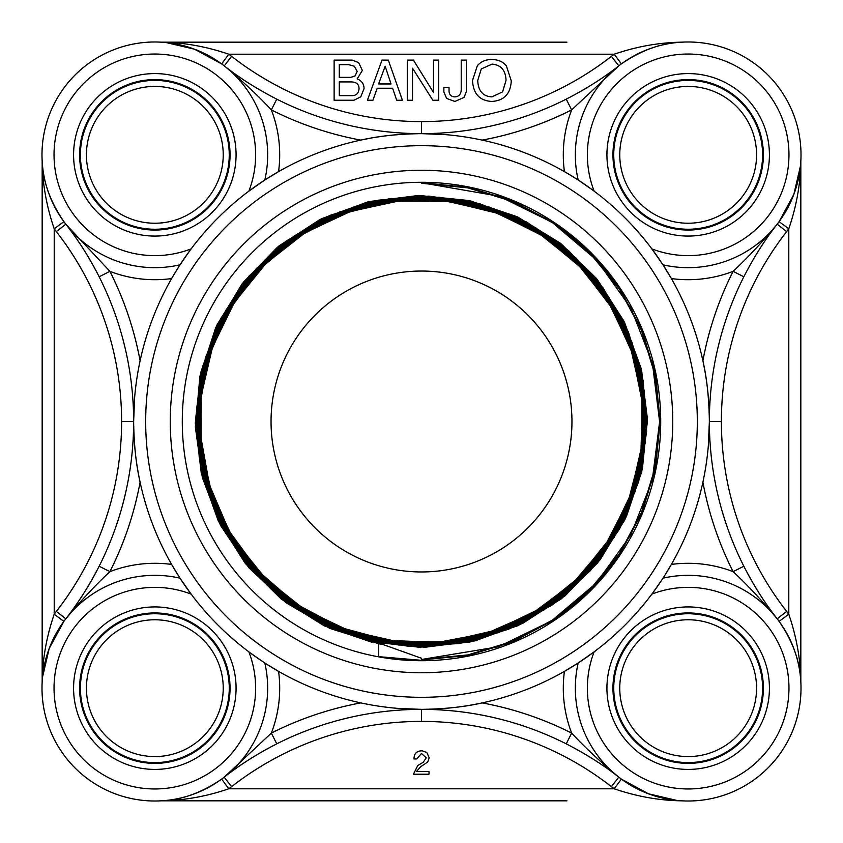 <?xml version="1.0" encoding="UTF-8"?>
<svg xmlns="http://www.w3.org/2000/svg" width="843" height="843" viewBox="0 0 843 843"><rect width="100%" height="100%" fill="white"/><g stroke="black" fill="none" stroke-linecap="round" stroke-linejoin="round"><path stroke-width="1.26" d="M421.5 271.046A150.454 150.454 0 0 0 271.046 421.5A150.454 150.454 0 0 0 421.5 571.954A150.454 150.454 0 0 0 571.954 421.5A150.454 150.454 0 0 0 421.5 271.046M621.934 291.941A25.079 25.079 0 0 1 620.532 290.013A238.717 238.717 0 0 0 552.987 222.468A25.079 25.079 0 0 1 550.869 220.919M552.987 620.532A238.717 238.717 0 0 0 620.532 552.987A25.079 25.079 0 0 1 621.08 552.176M421.5 659.479L498.487 646.75L551.427 620.933L596.465 582.966L630.743 535.063L652.271 480.225L659.616 421.753L652.44 363.27L631.059 308.359L596.907 260.318L551.954 222.204L499.045 196.208L421.5 182.741M421.5 660.311L378.707 656.655L378.707 643.725L383.049 644.526L421.5 658.278L421.5 660.311M421.5 182.752L468.086 187.357L512.86 200.94L554.114 223.047L590.29 252.721L619.942 288.907L641.987 330.182L655.569 374.935L660.101 421.5L655.527 468.055L641.923 512.797L619.847 554.041L590.195 590.195L554.02 619.816L512.776 641.871L468.044 655.422L421.5 659.974M421.5 182.288A239.212 239.212 0 0 1 660.712 421.5A239.212 239.212 0 0 1 421.5 660.712A239.212 239.212 0 0 1 182.288 421.5A239.212 239.212 0 0 1 421.5 182.288M380.499 644.063L383.049 644.526M378.718 643.704L329.992 628.478L285.967 602.682L248.811 567.676L220.455 525.263L202.352 477.549L195.355 427.022L199.928 376.199L215.692 327.695L242.004 283.986L277.379 247.241L320.108 219.422L367.991 201.835L418.571 195.471L469.309 200.581L517.581 216.914L560.974 243.69L597.276 279.465L624.6 322.5L641.639 370.52L647.403 421.152L641.744 471.795L624.832 519.857L597.613 562.924L561.427 598.772L518.118 625.611L469.93 642.05L419.256 647.266L368.728 641.028L320.888 623.567L278.148 595.896L242.763 559.299L216.409 515.737L200.56 467.37L195.892 416.674L202.742 366.262L220.708 318.633L248.875 276.272L285.84 241.298L329.666 215.471L378.191 200.181L428.887 196.092L479.203 203.532L526.601 222.004L568.593 250.666L603.145 287.979L628.414 332.089L643.177 380.751L646.665 431.458L638.667 481.659L619.668 528.803L590.532 570.448L552.871 604.557L508.477 629.289L459.698 643.515L408.981 646.381L358.886 637.845L312.026 618.288L270.708 588.73L237.083 550.679L212.847 506.042L199.201 457.138L196.925 406.41L205.998 356.463L226.103 309.845L256.093 268.885L294.523 235.745L339.392 212.004L388.423 198.969L439.15 197.23L488.951 206.893L535.316 227.505L575.895 257.937L608.583 296.736L631.807 341.826L644.252 390.994L645.432 441.7L635.169 491.353L614.073 537.465L583.177 577.645L544.051 609.9L498.719 632.556L449.435 644.452L398.76 645.053L349.255 634.221L303.406 612.64L263.617 581.27L231.814 541.828L209.717 496.242L198.358 446.874L198.379 396.231L209.738 346.863L231.846 301.32L263.648 261.888L303.417 230.571L349.234 209.011L398.686 198.2L449.308 198.832L498.508 210.708L543.756 233.363L582.819 265.566L613.63 305.682L634.684 351.71L644.895 401.247L643.704 451.837L631.27 500.858L608.098 545.832L575.506 584.494L535.031 614.821L488.814 635.359L439.182 644.958L388.644 643.23L339.803 630.206L295.113 606.56L256.862 573.535L227.009 532.744L207.02 486.337L198 436.611L200.276 386.136L213.88 337.474L237.989 293.069L271.467 255.25L312.542 225.85L359.16 206.44L408.96 197.968L459.361 200.845L507.844 214.986L551.933 239.57L589.352 273.469L618.267 314.85L637.108 361.668L645.053 411.521L641.555 461.859L626.907 510.152L601.797 553.904L567.518 590.943L525.832 619.342L478.824 637.656L428.929 645.011L378.655 640.943L330.561 625.769L287.126 600.153L250.497 565.495L222.615 523.492L204.817 476.316L198.073 426.368L202.689 376.168L218.411 328.296L244.502 285.166L279.549 248.97L321.857 221.593L369.192 204.322L419.192 198.179L469.298 203.332L516.949 219.633L559.773 246.167L595.516 281.625L622.429 324.207L639.11 371.7L644.695 421.742L638.973 471.753L622.134 519.193L595.147 561.691L559.278 596.992L516.443 623.42L468.771 639.51L418.697 644.558L368.802 638.235L321.562 620.891L279.433 593.419L244.544 557.181L218.632 514.082L203.1 466.242L198.611 416.157L205.523 366.357L223.374 319.349L251.33 277.579L287.927 243.1L331.31 217.726L379.287 202.72L429.372 198.832L479.077 206.303L525.842 224.67L567.265 253.1L601.312 290.045L626.149 333.702L640.627 381.805L643.915 431.911L635.907 481.501L616.992 528.003L588.129 569.099L550.816 602.682L506.896 627.013L458.676 640.943L408.549 643.63L359.086 635.095L312.837 615.632L272.078 586.338L238.98 548.645L215.134 504.493L201.804 456.137L199.654 406.01L208.769 356.694L228.748 310.688L258.474 270.297L296.536 237.652L340.909 214.312L389.403 201.572L439.509 199.96L488.677 209.675L534.451 230.128L574.441 260.318L606.665 298.717L629.458 343.333L641.649 391.942L642.682 442.027L632.408 491.058L611.47 536.569L580.806 576.169L542.091 607.951L497.233 630.195L448.529 641.85L398.465 642.282L349.571 631.481L304.355 610.016L265.102 578.93L233.796 539.889L212.088 494.788L200.971 446L201.15 395.957L212.468 347.211L234.459 302.289L265.956 263.406L305.345 232.584L350.656 211.382L399.54 200.855L449.551 201.582L498.118 213.448L542.766 235.966L581.28 267.853L611.596 307.59L632.303 353.091L642.229 402.069L640.965 452.048L628.52 500.436L605.527 544.81L573.219 582.913L533.155 612.777L487.454 632.945L438.381 642.292L388.475 640.48L340.256 627.455L296.156 604.01L258.474 571.259L229.064 530.9L209.464 484.999L200.655 435.852C203.258 473.45 214.575 508.203 234.575 540.121L265.608 578.656L304.386 609.405L349.034 630.712L397.316 641.618L446.801 641.502L495.041 630.406L539.604 608.888L578.287 577.971L609.152 539.267L630.617 494.651L641.692 446.39L641.702 396.863L630.785 348.549L609.341 303.901L578.561 265.092L539.91 234.112L495.336 212.468L447.085 201.266L397.517 201.077L349.16 211.867L304.407 233.184L265.471 263.848L234.375 302.447L212.552 346.968L201.235 395.23L200.855 444.819L211.54 493.229L232.7 538.097L263.279 577.118L301.805 608.383L346.273 630.332L394.545 641.818L444.145 642.355L492.628 631.797L537.592 610.796L576.717 580.279L608.151 541.859L630.216 497.412L641.892 449.15L642.545 399.529L632.155 350.973L611.259 305.935L580.848 266.673L542.513 235.113L498.087 212.9L449.856 201.045L400.193 200.265L351.573 210.487L306.462 231.277L267.062 261.572L235.387 299.845L213.005 344.218L201.013 392.448L200.065 442.143L210.139 490.816L230.824 536.022L260.982 575.548L299.212 607.339L343.522 629.9L391.753 642.018L441.479 643.146L490.204 633.188L535.516 612.65L575.137 582.587L607.076 544.43L629.795 500.173L642.05 451.943L643.357 402.195L633.514 353.407L613.135 307.99L583.145 268.274L545.084 236.166L500.858 213.342L452.638 200.897L402.87 199.464L354.018 209.148L308.517 229.391L268.685 259.296L236.43 297.252L213.469 341.468L200.845 389.666L199.285 439.456L208.801 488.382L228.948 533.946L258.727 573.925L296.61 606.286L340.783 629.405L388.96 642.187L438.781 643.894L487.76 634.558L533.419 614.505L573.525 584.863L606.001 547.023L629.3 502.913L642.208 454.746L644.094 404.882L634.874 355.862L614.968 310.108L585.432 269.897L547.655 237.283L503.608 213.806L455.431 200.782L405.557 198.706L356.484 207.81L310.624 227.557L270.318 257.01L237.547 294.692L213.953 338.696L200.739 386.874L198.516 436.758L207.494 485.905L227.094 531.849L256.462 572.26L294.038 605.19L338.022 628.899L386.168 642.303L436.073 644.642L485.283 635.854L531.301 616.359L571.849 587.097L604.905 549.604L628.762 505.663L642.334 457.538L644.811 407.601L636.191 358.328L616.802 312.237L587.676 271.562L550.237 238.4L506.358 214.354L458.244 200.655L408.275 198.01L358.96 206.482L312.774 225.755L271.973 254.755L238.695 292.131L214.48 335.946L200.655 384.06L197.81 434.05L206.177 483.408L225.292 529.699L254.196 570.585L291.488 604.031L335.251 628.383L383.365 642.355L433.365 645.369L482.786 637.129L529.172 618.172L570.153 589.352L603.757 552.165L628.225 508.434L642.387 460.341L645.527 410.32L637.445 360.836L618.625 314.376L589.9 273.28L552.808 239.538L509.109 214.933L461.047 200.581L411.005 197.325L361.457 205.218L314.934 223.943L273.69 252.531L239.844 289.56L215.07 333.206L200.581 381.236L197.157 431.321L204.891 480.9L223.511 527.518L251.962 568.888L288.928 602.84L332.511 627.803L380.541 642.408L430.636 646.023L480.268 638.404L526.98 619.942L568.445 591.596L602.545 554.705L627.656 511.195L642.408 463.165L646.202 413.059L638.699 363.365L620.406 316.557L592.134 275.008L555.347 240.74L511.88 215.513L463.861 200.581L413.744 196.651L363.997 203.995L317.105 222.152L275.45 250.329L241.035 286.999L215.682 330.445L200.56 378.423L196.514 428.56L203.669 478.371L221.72 525.326L249.77 567.118L286.367 601.649L329.761 627.16L377.717 642.45L427.875 646.634L477.739 639.647L524.767 621.702L566.696 593.799L601.322 557.255L627.013 513.935L642.429 465.989L646.802 415.81L639.942 365.915L622.134 318.78L594.357 276.757L557.876 241.994L514.63 216.135L466.695 200.592L416.495 196.029L366.557 202.773L319.328 220.413L277.21 248.105L242.289 284.481L216.314 327.685L200.602 375.609L195.871 425.81L202.478 475.81L219.96 523.124L247.579 565.326L283.838 600.406L327 626.507L374.893 642.408L425.114 647.255L475.178 640.828L522.544 623.462L564.884 595.969L600.09 559.805L626.338 516.675L642.408 468.824L647.382 418.581L641.144 368.465L623.873 321.025L596.528 278.548L560.426 243.248L517.37 216.82L469.53 200.613L419.266 195.471L369.118 201.561L321.583 218.695L279.001 245.914L243.574 281.952L216.978 324.934L200.655 372.764L195.302 423.038L201.287 473.229L218.263 520.858L245.376 563.524L281.33 599.11L324.239 625.843L372.058 642.313M215.007 336.083L207.715 358.138L204.206 372.901C200.002 393.692 198.811 414.672 200.655 435.842M421.5 183.268L467.96 187.894L512.649 201.456L553.819 223.458L589.879 253.121L619.51 289.202L641.481 330.382L655.011 375.061L659.595 421.5L654.969 467.939L641.439 512.607L619.405 553.735L589.784 589.794L553.735 619.405L512.555 641.344L467.918 654.906L421.5 659.437M204.206 372.891A222.668 222.668 0 0 1 644.157 422.954M800.829 681.608C800.471 659.057 796.456 636.602 788.795 614.231L779.101 621.354C792.947 641.565 800.197 661.86 800.85 682.24A12.034 12.034 0 0 1 800.829 681.608L800.829 161.392A12.034 12.034 0 0 1 800.85 160.76M566.939 42.171L161.392 42.171L566.939 42.171M617.919 66.523L618.804 65.828C603.725 77.777 586.201 88.884 566.233 99.158L571.659 109.896L618.804 65.828A112.836 112.836 0 0 1 621.354 63.899C641.565 50.064 661.86 42.814 682.24 42.15A12.034 12.034 0 0 1 681.608 42.171C659.047 42.529 636.591 46.544 614.231 54.205A124.869 124.869 0 0 0 611.407 56.344A308.928 308.928 0 0 1 231.593 56.344A124.869 124.869 0 0 0 228.769 54.205C206.43 46.544 183.964 42.529 161.392 42.171A12.034 12.034 0 0 1 160.76 42.15A112.836 112.836 0 0 0 42.15 160.76A12.034 12.034 0 0 1 42.171 161.392L42.171 681.608A12.034 12.034 0 0 1 42.15 682.24A112.836 112.836 0 0 0 160.76 800.85A12.034 12.034 0 0 1 161.392 800.829L566.939 800.829M594.136 191.15A100.802 100.802 0 0 1 675.812 54.795A100.802 100.802 0 0 1 788.205 167.188A100.802 100.802 0 0 1 651.85 248.864L662.988 264.818A112.836 112.836 0 0 0 800.692 163.289A112.836 112.836 0 0 0 679.711 42.308A112.836 112.836 0 0 0 578.182 180.012L592.703 190.086M800.439 166.113L793.8 194.512L779.101 221.646L788.795 228.769C796.456 206.43 800.471 183.964 800.829 161.392M134.627 397.675L133.637 421.5A320.962 320.962 0 0 0 65.891 224.27L65.828 224.196C77.777 239.275 88.884 256.799 99.158 276.767L109.896 271.341L65.828 224.196A112.836 112.836 0 0 1 63.899 221.646C50.064 201.435 42.814 181.14 42.15 160.76M566.233 99.158A320.962 320.962 0 0 1 276.767 99.158C256.799 88.884 239.275 77.777 224.196 65.828C242.204 80.78 257.916 95.47 271.341 109.896A124.869 124.869 0 0 1 278.569 171.635L264.818 180.012A112.836 112.836 0 0 0 163.289 42.308A112.836 112.836 0 0 0 42.308 163.289A112.836 112.836 0 0 0 180.012 264.818L190.086 250.297M166.113 42.561L194.512 49.2L221.646 63.899L228.769 54.205L614.231 54.205L621.354 63.899M224.364 777.035L224.227 777.141A320.962 320.962 0 0 0 224.196 777.172A112.836 112.836 0 0 1 221.646 779.101C201.435 792.936 181.14 800.186 160.76 800.85M248.864 651.85A100.802 100.802 0 0 1 167.188 788.205A100.802 100.802 0 0 1 54.795 675.812A100.802 100.802 0 0 1 191.15 594.136L180.012 578.182A112.836 112.836 0 0 0 42.308 679.711A112.836 112.836 0 0 0 163.289 800.692A112.836 112.836 0 0 0 264.818 662.988L264.302 662.651M42.561 676.897L49.2 648.478L63.899 621.354A112.836 112.836 0 0 1 65.828 618.804A320.962 320.962 0 0 0 133.637 421.5A320.962 320.962 0 0 1 99.158 566.233C88.884 586.201 77.777 603.725 65.828 618.804C80.78 600.796 95.47 585.084 109.896 571.659A332.996 332.996 0 0 0 140.107 482.164C136.123 465.03 133.963 444.809 133.637 421.5A287.863 287.863 0 0 0 421.5 709.363A320.962 320.962 0 0 0 257.231 754.58M42.171 681.787L42.245 680.691M682.24 800.85A12.034 12.034 0 0 0 681.608 800.829C659.036 800.471 636.581 796.456 614.231 788.795L228.769 788.795A124.869 124.869 0 0 0 231.593 786.656A308.928 308.928 0 0 1 611.407 786.656A124.869 124.869 0 0 0 614.231 788.795L621.354 779.101L648.488 793.8L676.887 800.439M276.767 743.842L271.341 733.104L224.196 777.172C239.233 765.244 256.757 754.137 276.767 743.842A320.962 320.962 0 0 1 566.233 743.842C586.201 754.116 603.725 765.223 618.804 777.172A112.836 112.836 0 0 1 578.182 662.988A112.836 112.836 0 0 0 679.711 800.692A112.836 112.836 0 0 0 800.692 679.711A112.836 112.836 0 0 0 662.988 578.182A112.836 112.836 0 0 1 777.172 618.804C765.244 603.757 754.137 586.233 743.842 566.233A320.962 320.962 0 0 1 709.363 421.5A320.962 320.962 0 0 0 777.098 618.709L777.162 618.804M681.797 800.829L680.691 800.755M65.828 618.804L56.344 611.407A124.869 124.869 0 0 0 54.205 614.231C46.544 636.581 42.529 659.036 42.171 681.608M99.158 566.233L109.896 571.659A124.869 124.869 0 0 1 171.635 564.431L180.012 578.182M251.636 757.994A320.962 320.962 0 0 0 228.316 774.011M397.654 708.373L421.5 709.363C444.809 709.037 465.03 706.877 482.164 702.893A332.996 332.996 0 0 1 571.659 733.104C585.084 747.53 600.796 762.22 618.804 777.172A320.962 320.962 0 0 0 618.773 777.141L611.407 786.656M651.85 594.136A100.802 100.802 0 0 1 788.205 675.812A100.802 100.802 0 0 1 675.812 788.205A100.802 100.802 0 0 1 594.136 651.85L578.182 662.988L564.431 671.365A124.869 124.869 0 0 0 571.659 733.104L566.233 743.842A320.962 320.962 0 0 0 421.5 709.363A287.863 287.863 0 0 0 709.363 421.5A287.863 287.863 0 0 0 421.5 133.637A287.863 287.863 0 0 0 133.637 421.5L121.603 421.5A308.928 308.928 0 0 1 56.344 611.407M743.842 566.233L733.104 571.659C747.551 585.105 762.241 600.817 777.172 618.804L786.656 611.407A308.928 308.928 0 0 1 786.656 231.593A124.869 124.869 0 0 0 788.795 228.769L788.795 614.231A124.869 124.869 0 0 0 786.656 611.407M708.362 445.504L709.363 421.5A320.962 320.962 0 0 1 743.842 276.767A320.962 320.962 0 0 0 709.363 421.5C709.037 398.191 706.877 377.97 702.893 360.836A332.996 332.996 0 0 1 733.104 271.341L743.842 276.767C754.116 256.799 765.223 239.275 777.172 224.196C762.22 242.204 747.53 257.916 733.104 271.341A124.869 124.869 0 0 1 671.365 278.569L662.988 264.818M445.346 134.627L421.5 133.637C398.191 133.963 377.97 136.123 360.836 140.107A332.996 332.996 0 0 1 271.341 109.896L276.767 99.158A320.962 320.962 0 0 0 421.5 133.637L421.5 121.603M224.259 65.88L224.196 65.828A320.962 320.962 0 0 0 224.259 65.88L231.593 56.344M396.684 100.233L392.617 88.241L377.221 88.241L372.933 100.233L367.422 100.233L382.005 60.106L388.328 60.106L402.406 100.233L396.684 100.233M391.047 83.952L378.591 83.952L385.167 66.27L391.047 83.952M360.762 96.819L353.965 100.233L334.123 100.233L334.123 60.106L352.184 60.106L358.602 62.582L362.353 70.401L357.19 78.915C361.763 80.791 364.039 84.047 364.039 88.684L360.762 96.819M357.19 71.402L355.093 75.849L350.836 77.356L339.286 77.356L339.286 64.679L348.644 64.679L354.313 66.207L357.19 71.402M359.034 88.684C358.707 92.951 356.621 95.27 352.774 95.659L339.286 95.659L339.286 81.919L350.772 81.919C356.283 81.919 359.034 84.174 359.034 88.684M432.828 100.233L412.522 68.209L412.522 100.233L407.359 100.233L407.359 60.106L413.428 60.106L433.544 92.53L433.544 60.106L438.708 60.106L438.708 100.233L432.828 100.233M464.124 97.377L454.893 101.445L446.632 98.473L443.871 91.971L443.871 87.461L449.034 87.461L449.034 90.991C449.235 94.711 451.121 96.671 454.704 96.882C458.792 96.745 460.963 94.374 461.216 89.779L461.216 60.106L466.379 60.106L466.379 91.434L464.124 97.377M491.722 101.445C479.583 100.696 473.176 93.71 472.512 80.485L477.359 65.68C480.889 61.571 485.684 59.516 491.754 59.516C497.971 59.516 502.86 61.644 506.401 65.902L511.258 80.823C510.605 93.858 504.093 100.728 491.722 101.445M506.032 80.327L502.618 91.876L491.88 96.882C482.87 96.355 478.15 90.896 477.739 80.485L481.269 68.936L492.038 64.142C500.953 64.848 505.621 70.232 506.032 80.327M221.646 779.101L228.769 788.795C206.409 796.456 183.953 800.471 161.392 800.829M63.899 621.354L54.205 614.231L54.205 228.769A124.869 124.869 0 0 0 56.344 231.593A308.928 308.928 0 0 1 121.603 421.5M63.899 221.646L54.205 228.769C46.544 206.409 42.529 183.953 42.171 161.392M688.173 73.583A81.244 81.244 0 0 0 617.814 195.45A81.244 81.244 0 0 0 758.531 195.45A81.244 81.244 0 0 0 688.173 73.583M652.914 592.703L661.397 580.595M662.651 578.698L663.473 577.423M769.417 688.173A81.244 81.244 0 0 0 647.55 617.814A81.244 81.244 0 0 0 647.55 758.531A81.244 81.244 0 0 0 769.417 688.173M250.297 652.914L262.405 661.397M154.827 769.417A81.244 81.244 0 0 0 225.186 647.55A81.244 81.244 0 0 0 84.469 647.55A81.244 81.244 0 0 0 154.827 769.417M264.818 180.012L248.864 191.15A100.802 100.802 0 0 0 167.188 54.795A100.802 100.802 0 0 0 54.795 167.188A100.802 100.802 0 0 0 191.15 248.864M73.583 154.827A81.244 81.244 0 0 0 195.45 225.186A81.244 81.244 0 0 0 195.45 84.469A81.244 81.244 0 0 0 73.583 154.827M360.836 702.893A332.996 332.996 0 0 0 271.341 733.104A124.869 124.869 0 0 0 278.569 671.365L267.052 664.421M265.461 663.399L264.818 662.988M702.893 482.164A332.996 332.996 0 0 0 733.104 571.659A124.869 124.869 0 0 0 671.365 564.431L664.389 575.99M482.164 140.107A332.996 332.996 0 0 0 571.659 109.896A124.869 124.869 0 0 0 564.431 171.635L575.948 178.579M577.539 179.601L578.182 180.012M140.107 360.836A332.996 332.996 0 0 0 109.896 271.341A124.869 124.869 0 0 0 171.635 278.569L178.579 267.052M179.601 265.461L180.012 264.818M421.5 672.746A251.246 251.246 0 0 1 170.254 421.5A251.246 251.246 0 0 1 421.5 170.254A251.246 251.246 0 0 1 672.746 421.5A251.246 251.246 0 0 1 421.5 672.746M427.707 762.03L420.668 766.73L416.537 771.44L429.024 771.44L429.024 774.222L413.439 774.222L417.738 765.539L423.26 762.241L426.263 757.857L421.468 753.473L416.779 758.932L413.997 758.932C414.061 753.526 416.779 750.818 422.143 750.818L426.8 752.472L429.192 757.846L427.707 762.03M688.173 230.055A75.227 75.227 0 0 1 612.945 154.827A75.227 75.227 0 0 1 688.173 79.611A75.227 75.227 0 0 1 763.389 154.827A75.227 75.227 0 0 1 688.173 230.055M612.945 688.173A75.227 75.227 0 0 1 688.173 612.945A75.227 75.227 0 0 1 763.389 688.173A75.227 75.227 0 0 1 688.173 763.389A75.227 75.227 0 0 1 612.945 688.173M154.827 612.945A75.227 75.227 0 0 1 230.055 688.173A75.227 75.227 0 0 1 154.827 763.389A75.227 75.227 0 0 1 79.611 688.173A75.227 75.227 0 0 1 154.827 612.945M230.055 154.827A75.227 75.227 0 0 1 154.827 230.055A75.227 75.227 0 0 1 79.611 154.827A75.227 75.227 0 0 1 154.827 79.611A75.227 75.227 0 0 1 230.055 154.827M271.509 586.033L284.46 597.466M614.073 695.106A74.426 74.426 0 0 0 695.106 762.272A74.426 74.426 0 0 0 762.272 681.228A74.426 74.426 0 0 0 681.228 614.073A74.426 74.426 0 0 0 614.073 695.106M620.058 694.548A68.409 68.409 0 0 1 716.698 626.001A68.409 68.409 0 0 1 727.741 743.969A68.409 68.409 0 0 1 620.058 694.548M613.873 695.127A74.627 74.627 0 0 1 681.218 613.873A74.627 74.627 0 0 1 762.462 681.218A74.627 74.627 0 0 1 695.127 762.462A74.627 74.627 0 0 1 613.873 695.127M753.969 120.054A74.426 74.426 0 0 0 653.388 89.031A74.426 74.426 0 0 0 622.376 189.612A74.426 74.426 0 0 0 722.946 220.624A74.426 74.426 0 0 0 753.969 120.054M748.647 122.867A68.409 68.409 0 0 1 685.612 223.184A68.409 68.409 0 0 1 630.248 118.442A68.409 68.409 0 0 1 748.647 122.867M754.137 119.959A74.627 74.627 0 0 1 723.041 220.803A74.627 74.627 0 0 1 622.197 189.707A74.627 74.627 0 0 1 653.293 88.863A74.627 74.627 0 0 1 754.137 119.959M226.946 173.205A74.426 74.426 0 0 0 173.205 82.709A74.426 74.426 0 0 0 82.709 136.45A74.426 74.426 0 0 0 136.45 226.946A74.426 74.426 0 0 0 226.946 173.205M221.119 171.719A68.409 68.409 0 0 1 107.061 203.795A68.409 68.409 0 0 1 136.313 88.979A68.409 68.409 0 0 1 221.119 171.719M227.146 173.258A74.627 74.627 0 0 1 136.408 227.146A74.627 74.627 0 0 1 82.519 136.408A74.627 74.627 0 0 1 173.258 82.519A74.627 74.627 0 0 1 227.146 173.258M229.054 693.631A74.426 74.426 0 0 0 160.286 613.946A74.426 74.426 0 0 0 80.612 682.714A74.426 74.426 0 0 0 149.369 762.388A74.426 74.426 0 0 0 229.054 693.631M223.047 693.188A68.409 68.409 0 0 1 116.376 744.738A68.409 68.409 0 0 1 125.07 626.581A68.409 68.409 0 0 1 223.047 693.188M229.254 693.641A74.627 74.627 0 0 1 149.359 762.588A74.627 74.627 0 0 1 80.412 682.693A74.627 74.627 0 0 1 160.307 613.746A74.627 74.627 0 0 1 229.254 693.641M618.804 65.828L611.407 56.344M777.172 224.196L786.656 231.593M709.363 421.5L721.397 421.5M421.5 709.363L421.5 721.397M224.196 777.172L231.593 786.656M65.828 224.196L56.344 231.593M421.5 697.319A275.819 275.819 0 0 1 145.681 421.5A275.819 275.819 0 0 1 421.5 145.681A275.819 275.819 0 0 1 697.319 421.5A275.819 275.819 0 0 1 421.5 697.319M66.523 225.081L65.912 224.301M225.502 776.14L224.396 777.014"/></g></svg>
